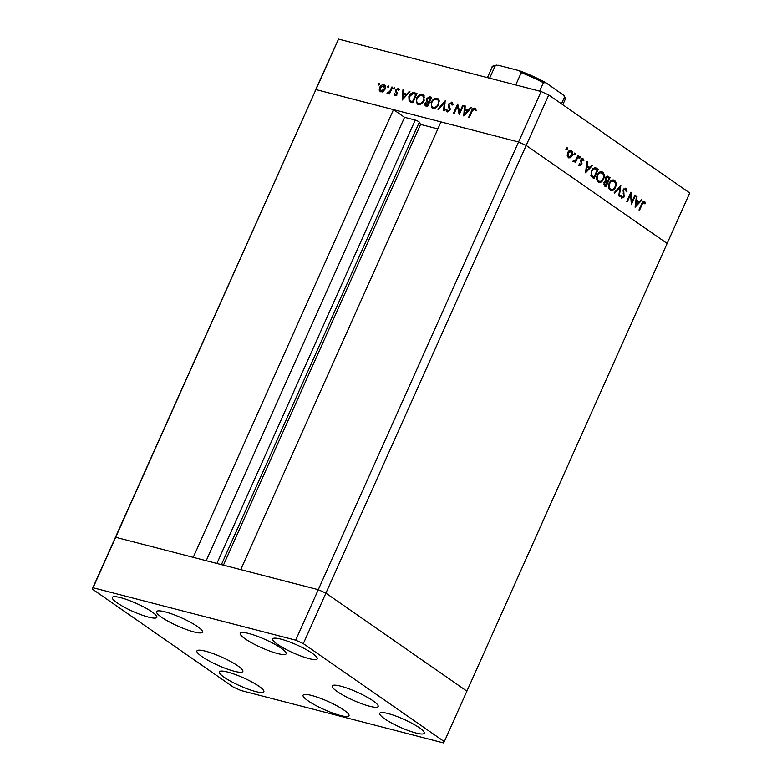 <?xml version="1.0" encoding="UTF-8"?>
<svg xmlns="http://www.w3.org/2000/svg" width="782" height="782" viewBox="0 0 782 782"><rect width="100%" height="100%" fill="white"/><g stroke="black" fill="none" stroke-linecap="round" stroke-linejoin="round"><path stroke-width="1.17" d="M295.704 640.165L93.097 587.761L92.276 589.032L233.251 687.036L240.866 690.486L443.472 742.9L444.303 741.629L303.318 643.625L295.704 640.165L318.284 589.687L325.908 593.137L318.284 589.687L518.554 141.992L440.989 121.924L240.729 569.628L318.284 589.687L115.677 537.283L193.242 557.341L393.502 109.646L404.548 117.32L415.232 120.086A2.757 0.499 24.1 0 1 418.79 121.699A2.757 0.499 24.1 0 1 419.318 122.178L420.569 124.436L437.871 128.903M393.502 109.646L315.938 89.578L315.117 90.849L338.528 39.1L541.134 91.514L548.749 94.964L689.724 192.968L667.144 243.456L526.169 145.442L548.749 94.964M93.097 587.761L338.528 39.1M444.303 741.629L466.883 691.151L325.908 593.137L466.883 691.151L667.144 243.456L526.169 145.442L518.554 141.992L541.134 91.514M92.276 589.032L315.938 89.578L518.554 141.992L526.169 145.442L303.318 643.625M420.569 124.436L223.427 565.151M404.548 117.32L206.213 560.694M631.709 202.264L634.984 194.962L635.512 195.334L631.357 204.64L630.585 194.513L627.311 201.824L626.783 201.453L630.937 192.157L631.709 202.264L631.084 202.108M625.61 189.391L623.743 190.153L624.065 197.035L621.622 198.188L620.742 195.51L621.485 195.275L622.11 197.279L623.508 196.702L623.215 189.772L626.04 188.433L626.939 191.727L626.226 191.844L625.61 189.391L623.743 188.931M625.561 188.208L625.043 188.179M620.849 196.81L621.651 197.152M620.879 185.168L619.315 196.262L618.738 195.871L620.038 187.162L614.779 193.115L614.202 192.714L620.957 185.217M613.098 179.928L614.496 180.417C616.294 182.001 616.617 184.337 615.463 187.445C613.968 190.309 612.208 191.238 610.175 190.221C608.347 188.638 608.015 186.282 609.198 183.144C610.703 180.271 612.472 179.361 614.496 180.417L613.616 180.007M610.986 190.603L610.175 190.221M601.202 171.669L602.609 172.148C604.398 173.731 604.721 176.077 603.577 179.176C602.081 182.05 600.312 182.978 598.279 181.962C596.451 180.378 596.128 178.013 597.301 174.875C598.807 172.001 600.576 171.092 602.609 172.148L601.729 171.737M599.1 182.343L598.279 181.962M592.531 165.452L585.552 172.793L586.891 161.532L587.468 161.933L587.008 165.53L589.706 167.397L591.945 165.051L592.531 165.452L591.749 165.256M567.341 147.906L567.771 149.098L566.93 149.528L566.774 148.414L567.615 147.984L566.774 148.414M566.569 147.71L566.715 148.824L567.771 149.098L566.93 149.528M572.189 155.745L570.518 157.739L568.358 157.72L567.204 155.452L567.693 152.617C568.778 150.555 570.049 149.909 571.505 150.682C572.795 151.816 573.03 153.507 572.189 155.745L571.554 155.579M568.993 158.013L568.358 157.72M570.85 150.369L571.437 151.786M575.044 153.262L575.464 154.455L574.623 154.885L574.477 153.761L575.317 153.331L574.477 153.761M574.262 153.057L574.408 154.181L575.464 154.455L574.623 154.885M573.841 160.633L575.806 159.88L577.966 155.335L578.504 155.706L575.464 162.5L574.926 162.128L575.376 161.131L573.812 161.512L573.46 160.955L574.447 160.818L573.392 160.545M579.843 156.595L580.264 157.788L579.423 158.218L579.276 157.104L580.117 156.674L579.276 157.104M579.061 156.4L579.208 157.514L580.264 157.788L579.423 158.218M582.688 159.548L581.427 160.105L581.691 164.65L579.804 165.667L579.12 163.927L579.745 163.594L580.322 164.904L579.227 164.621L581.143 164.318L580.879 159.772L583.03 158.697L583.861 160.476L583.225 160.867L582.688 159.548L581.251 159.147M591.26 170.515L595.092 167.485L598.171 169.371L594.007 178.677L591.075 176.194L591.26 170.515M607.272 176.165L610.058 177.641L605.894 186.937L604.74 186.136L603.88 182.519L605.454 181.013L605.366 177.846C606.275 176.224 607.301 175.784 608.445 176.527L607.79 176.214M642.071 199.889L635.092 207.23L636.431 195.969L637.007 196.38L636.548 199.967L639.246 201.844L641.484 199.488L642.071 199.889L641.289 199.693M644.173 202.294L642.276 204.122L639.51 210.309L638.972 209.938L641.787 203.652C642.452 201.678 643.4 200.915 644.632 201.365L645.58 203.428L644.945 203.926L644.173 202.294L642.687 201.912M459.435 112.618L462.7 105.316L463.364 105.482L459.2 114.778L457.46 106.166L454.186 113.488L453.521 113.312L457.685 104.016L460.002 113.009M452.504 102.813L451.566 102.168L452.905 104.778L452.064 105.091L451.136 103.116L448.985 104.319L449.933 110.233L447.148 111.934L445.877 109.842L446.737 109.431L447.646 110.995L449.259 110.096L448.33 104.133L452.094 102.403M453.149 104.446L451.136 103.116M445.183 100.78L444.244 110.907L443.531 110.731L444.352 102.765L438.604 109.451L437.9 109.275L445.271 100.839M437.226 98.454L438.223 98.903L438.956 104.309C437.421 107.242 435.408 108.551 432.915 108.248L431.879 107.789L431.165 102.344C432.71 99.412 434.733 98.121 437.226 98.454L438.937 99.637L437.324 99.597M422.456 94.632L423.453 95.081L424.176 100.487C422.642 103.419 420.628 104.739 418.135 104.426L417.109 103.967L416.395 98.522C417.94 95.59 419.963 94.299 422.456 94.632L424.157 95.815L422.554 95.775M409.954 91.67L402.192 100.037L402.945 89.852L403.668 90.038L403.424 93.302L406.777 94.172L409.23 91.484L409.954 91.67M379.348 83.733L378.39 85.101L378.126 84.163L379.084 83.547L379.358 84.485M378.39 85.101L378.126 84.163L379.104 84.847M380.766 91.836L379.211 90.184L379.553 87.574C380.678 85.463 382.124 84.534 383.913 84.798C385.536 85.414 385.946 86.822 385.145 89.021L383.327 91.24L380.052 91.514M385.174 85.668L384.646 85.121M388.908 86.206L387.96 87.574L387.686 86.636L388.654 86.02L388.918 86.958M387.96 87.574L387.686 86.636L388.674 87.32M391.86 86.988L392.525 87.164L389.485 93.957L388.82 93.781L389.27 92.784L387.452 93.566L386.982 93.175L387.667 92.55L389.68 91.572L391.86 86.988L392.427 87.379M394.783 87.721L393.825 89.089L393.561 88.161L394.519 87.545L394.793 88.474M393.825 89.089L393.561 88.161L394.539 88.845M394.89 95.482L393.942 94.163L394.646 93.693L395.262 94.651L396.376 93.918L395.682 90.038L398.136 88.474L399.27 89.793L398.546 90.311L397.803 89.324L396.357 90.165L397.051 94.055L394.587 95.345M396.777 95.746L396.093 95.228M398.928 90.047L397.803 89.324M408.869 96.44C410.355 93.488 412.28 92.305 414.675 92.892L416.962 93.478L412.798 102.774L409.113 101.455L408.869 96.44L409.436 96.841M429.738 96.782L431.732 97.3L427.578 106.596L425.164 105.824L424.822 103.312L426.552 101.562L426.2 98.815L429.738 96.782L431.439 97.965L430.149 97.955M471.507 107.593L463.746 115.961L464.498 105.775L465.222 105.961L464.977 109.226L468.33 110.096L470.784 107.398L471.507 107.593M475.515 108.737L474.664 108.141L475.964 109.676L475.251 110.291L474.195 109.079L472.103 111.22L469.337 117.408L468.672 117.232L471.487 110.956C472.113 109.04 473.178 108.102 474.664 108.141L475.133 108.356M475.583 110.008L474.195 109.079M381.098 91.895L379.211 90.184M380.13 87.975L379.553 87.574M384.236 85.991L385.301 85.922M380.218 87.74L381.147 90.995L384.48 88.845L383.542 85.629L380.218 87.74M382.33 91.944L380.629 90.761L382.261 91.777M385.77 87.056L383.542 85.629M385.047 89.236L384.48 88.845M389.837 93.175L389.27 92.784M390.345 92.032L389.68 91.572M395.663 95.453L393.942 94.163M396.924 94.299L396.376 93.918M397.168 93.742L396.464 93.254M397.051 92.256L395.457 91.152M396.269 90.438L395.682 90.038M398.625 89.832L399.24 89.627M404.382 94.612L404.421 93.996M403.639 90.341L402.945 89.852M406.953 94.954L403.424 93.302M407.324 94.554L406.777 94.172M409.778 91.856L409.23 91.484M403.346 94.348L403.062 98.239L405.985 95.033L403.346 94.348M403.61 98.62L403.062 98.239M406.532 95.414L405.985 95.033M414.528 93.918L416.659 94.143M410.364 102.11L409.924 100.692L413.746 102.696M412.564 101.65L415.868 94.26L412.808 93.732L409.533 96.616L409.895 100.673L413.131 102.041M416.435 94.651L415.868 94.26M411.586 101.856L410.032 100.77M418.096 104.417L417.549 102.96M416.962 98.923L416.395 98.522M424.694 97.232L422.055 95.6C420.012 95.267 418.341 96.303 417.06 98.698C416.171 101.171 416.669 102.765 418.536 103.468C420.579 103.752 422.241 102.706 423.512 100.321C424.391 97.858 423.903 96.284 422.055 95.6M419.895 104.407L417.744 103.107L419.719 104.456M424.079 100.712L423.512 100.321M426.317 106.274L426.268 105.316M425.398 103.713L424.822 103.312M427.549 102.246L426.552 101.562M427.862 102.295L427.598 101.142M426.767 99.216L426.2 98.815M431.205 98.473L429.699 97.838L426.864 98.982L427.324 100.956L430.354 102.608M427.764 106.166L425.731 104.944L427.715 106.284M426.434 105.247L427.334 105.472L428.673 102.491L425.486 103.468L426.434 105.247M427.901 105.863L427.334 105.472M429.24 102.892L428.673 102.491M427.324 100.956L429.093 101.543L430.647 98.082M429.66 101.934L429.093 101.543M432.866 108.239L432.319 106.772M431.732 102.745L431.165 102.344M439.464 101.054L436.825 99.422C434.782 99.089 433.12 100.125 431.83 102.52C430.95 104.993 431.439 106.587 433.306 107.281C435.349 107.574 437.011 106.528 438.291 104.143C439.161 101.68 438.673 100.106 436.825 99.422M434.665 108.229L432.514 106.929L434.489 108.268M438.849 104.534L438.291 104.143M445.026 103.234L444.352 102.765M447.754 111.973L447.578 111.024M447.284 110.819L445.877 109.842M449.806 110.487L449.259 110.096M450.178 109.372L449.308 108.766M450.129 108.561L448.731 107.584M448.907 104.534L448.33 104.133M451.81 103.507L452.729 103.283M463.267 105.707L462.7 105.316M458.34 106.782L457.46 106.166M465.935 110.536L465.984 109.92M465.202 106.264L464.498 105.775M468.506 110.878L464.977 109.226M468.877 110.477L468.33 110.096M471.331 107.779L470.784 107.398M464.899 110.272L464.616 114.162L467.538 110.956L464.899 110.272M465.163 114.543L464.616 114.162M468.086 111.337L467.538 110.956M474.957 109.548L475.808 109.265M566.715 148.824L565.875 149.254M570.049 157.045L569.462 157.465L570.518 157.739M569.462 157.465L568.475 157.798M567.605 152.822L568.231 152.989L568.729 156.879L571.662 155.364L571.134 151.522L568.807 151.043M567.673 156.605L569.198 157.104L567.39 156.351M571.134 151.522L568.231 152.989M574.408 154.181L573.568 154.611M577.878 155.54L578.504 155.706M572.766 161.239L575.376 161.131M579.208 157.514L578.367 157.944M579.12 164.562L580.088 164.044M581.974 158.423L582.805 160.202M583.128 160.29L583.861 160.476M580.811 159.948L581.427 160.105M580.625 160.691L581.29 160.857M580.743 161.786L581.632 162.021M581.231 163.272L581.964 163.467M581.055 164.484L581.691 164.65M580.635 164.376L578.748 165.393M586.852 161.776L587.468 161.933M586.402 165.373L587.008 165.53M586.383 165.549L589.706 167.397M589.433 167.328L588.778 168.003M586.871 166.674L586.324 170.955L588.993 168.15L586.256 166.517M585.718 170.799L586.324 170.955M594.594 167.416L598.171 169.371M597.116 169.098L596.842 169.704M593.47 177.24L593.108 178.052M590.635 175.119L593.9 177.348L597.204 169.958L596.529 169.479L594.721 168.541L591.798 170.887L591.769 175.53L593.9 177.348M593.929 168.335L592.658 168.394M590.713 175.256L591.769 175.53M591.172 170.73L591.798 170.887M602.942 179.01L603.577 179.176M600.957 181.141L598.582 182.138M601.553 171.874L602.942 173.878M597.213 175.09L597.839 175.246C596.92 177.788 597.204 179.694 598.68 180.984C600.351 181.854 601.798 181.131 603.039 178.804C603.958 176.282 603.675 174.386 602.199 173.115L598.865 172.646M597.624 180.71L599.364 181.307L596.842 179.85M602.199 173.115C600.537 172.196 599.09 172.91 597.839 175.246M607.389 176.253L610.058 177.641M609.002 177.367L608.728 177.973M607.125 181.571L606.754 182.382M605.366 185.5L604.994 186.311M605.082 180.28L607.546 181.678L609.1 178.218L608.337 177.69L607.448 177.231L605.903 178.208L606.128 180.554L607.546 181.678M607.448 177.231L605.923 176.947M603.577 184.464L605.786 185.617L606.764 182.382L605.864 181.923L604.418 182.871L605.786 185.617M605.864 181.923L604.427 181.639M604.007 184.835L605.063 185.109M603.802 182.705L604.418 182.871M605.121 180.29L606.128 180.554M605.288 178.052L605.903 178.208M614.838 187.279L615.463 187.445M612.844 189.4L610.468 190.407M613.44 180.143L614.828 182.138M609.1 183.35L609.725 183.516C608.807 186.048 609.09 187.963 610.576 189.254C612.238 190.124 613.684 189.4 614.926 187.074C615.845 184.552 615.561 182.656 614.095 181.385L610.762 180.916M609.52 188.98L611.25 189.567L608.728 188.11M614.095 181.385C612.433 180.466 610.977 181.17 609.725 183.516M619.667 186.536L619.588 187.045M619.285 186.966L620.038 187.162M625.004 188.179L625.835 189.596M626.235 191.541L626.939 191.727M623.127 189.997L623.743 190.153M622.902 191.052L623.547 191.219M623.655 195.207L624.359 195.392M623.42 196.869L624.065 197.035M622.609 197.435L621.553 198.129M634.886 195.177L635.512 195.334M629.96 194.347L630.585 194.513M636.392 196.214L637.007 196.38M635.942 199.811L636.548 199.967M635.922 199.987L639.246 201.844M638.972 201.766L638.327 202.45M636.411 201.121L635.864 205.402L638.532 202.597L635.795 200.954M635.258 205.236L635.864 205.402M643.576 201.091L644.524 203.154M644.72 203.203L645.58 203.428M489.64 78.19L495.133 65.913L498.232 65.229L519.336 70.693L521.242 72.667L515.749 84.945M519.834 70.839L519.336 70.693M561.486 103.82L564.399 97.31L563.959 95.492L545.572 82.511M546.002 82.775L543.392 82.706A39.941 7.146 -155.9 0 0 521.242 72.667M539.629 91.123L543.392 82.706M197.475 626.529A25.141 4.497 24.1 0 1 202.489 632.159A25.141 4.497 24.1 0 1 186.311 629.5A25.141 4.497 24.1 0 1 161.591 617.252A25.141 4.497 24.1 0 1 156.576 611.622A25.141 4.497 24.1 0 1 172.754 614.281A25.141 4.497 24.1 0 1 197.475 626.529M281.139 648.17A25.141 4.497 24.1 0 1 286.153 653.801A25.141 4.497 24.1 0 1 269.976 651.142A25.141 4.497 24.1 0 1 245.255 638.894A25.141 4.497 24.1 0 1 240.24 633.264A25.141 4.497 24.1 0 1 256.418 635.922A25.141 4.497 24.1 0 1 281.139 648.17M373.131 700.858A25.141 4.497 24.1 0 1 378.146 706.478A25.141 4.497 24.1 0 1 361.968 703.82A25.141 4.497 24.1 0 1 337.247 691.571A25.141 4.497 24.1 0 1 332.233 685.941A25.141 4.497 24.1 0 1 348.41 688.6A25.141 4.497 24.1 0 1 373.131 700.858M343.972 710.115A25.141 4.497 24.1 0 1 348.987 715.745A25.141 4.497 24.1 0 1 332.819 713.086A25.141 4.497 24.1 0 1 308.098 700.838A25.141 4.497 24.1 0 1 303.084 695.208A25.141 4.497 24.1 0 1 319.252 697.867A25.141 4.497 24.1 0 1 343.972 710.115M237.826 665.853A25.141 4.497 24.1 0 1 242.84 671.484A25.141 4.497 24.1 0 1 226.663 668.825A25.141 4.497 24.1 0 1 201.942 656.577A25.141 4.497 24.1 0 1 196.927 650.947A25.141 4.497 24.1 0 1 213.105 653.605A25.141 4.497 24.1 0 1 237.826 665.853M117.173 602.883A24.408 4.36 -155.9 0 0 141.171 614.779A24.408 4.36 -155.9 0 0 156.859 617.36A24.408 4.36 -155.9 0 0 151.991 611.895A24.408 4.36 -155.9 0 0 128.004 599.999A24.408 4.36 -155.9 0 0 112.305 597.419A24.408 4.36 -155.9 0 0 117.173 602.883M384.578 718.766A24.408 4.36 -155.9 0 0 408.566 730.662A24.408 4.36 -155.9 0 0 424.264 733.233A24.408 4.36 -155.9 0 0 419.396 727.778A24.408 4.36 -155.9 0 0 395.409 715.882A24.408 4.36 -155.9 0 0 379.71 713.301A24.408 4.36 -155.9 0 0 384.578 718.766M224.18 677.28A24.408 4.36 -155.9 0 0 248.177 689.167A24.408 4.36 -155.9 0 0 263.866 691.747A24.408 4.36 -155.9 0 0 258.998 686.283A24.408 4.36 -155.9 0 0 235.011 674.397A24.408 4.36 -155.9 0 0 219.312 671.816A24.408 4.36 -155.9 0 0 224.18 677.28M277.571 644.378A24.408 4.36 -155.9 0 0 301.559 656.264A24.408 4.36 -155.9 0 0 317.257 658.845A24.408 4.36 -155.9 0 0 312.389 653.381A24.408 4.36 -155.9 0 0 288.402 641.494A24.408 4.36 -155.9 0 0 272.703 638.914A24.408 4.36 -155.9 0 0 277.571 644.378M419.318 122.178L221.404 564.624M415.232 120.086L216.907 563.46M391.411 89.666L390.844 89.275M397.276 93.234L396.005 92.354M416.366 94.065L414.675 92.892M413.052 102.217L412.046 101.523M429.592 102.08L428.663 101.425M472.045 111.347L471.487 110.956M595.268 167.817L596.324 168.091M592.424 176.781L593.479 177.055M606.138 181.16L607.194 181.434M623.137 193.232L623.958 193.447M641.651 203.955L642.276 204.122M520.284 71.045A38.455 6.872 24.1 0 1 545.142 82.315M562.805 104.729L565.024 99.764A39.941 7.146 -155.9 0 0 564.399 97.31M495.133 65.913A39.941 7.146 -155.9 0 0 492.113 67.154L487.43 77.614M474.478 109.216L476.179 110.399M563.959 95.492C565.327 97.985 565.689 99.402 565.024 99.764M497.02 65.062C493.325 65.678 491.692 66.372 492.113 67.154M545.562 82.511L519.834 70.849"/></g></svg>
